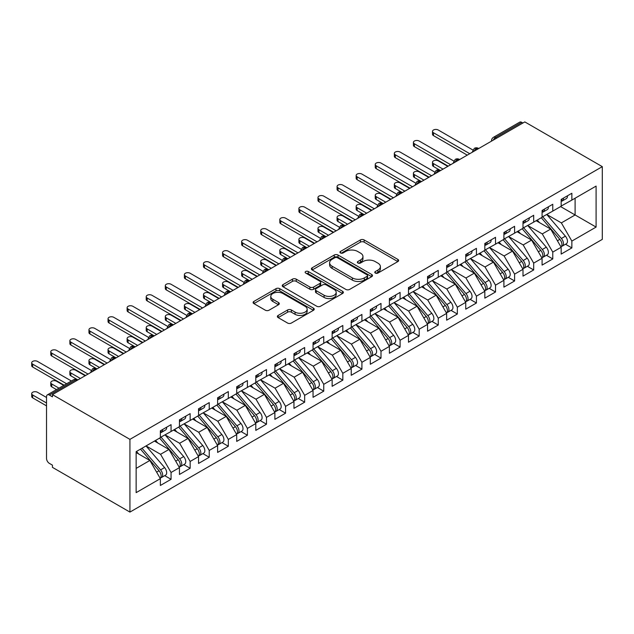 <?xml version="1.0" encoding="UTF-8"?>
<svg xmlns="http://www.w3.org/2000/svg" width="634" height="634" viewBox="0 0 634 634"><rect width="100%" height="100%" fill="white"/><g stroke="black" fill="none" stroke-linecap="round" stroke-linejoin="round"><path stroke-width="0.95" d="M375.328 273.064A1.854 1.07 0 0 0 377.951 273.064L397.859 261.573A2.647 1.53 0 0 0 398.635 260.495A2.647 1.53 0 0 0 397.859 259.409L364.138 239.945A2.647 1.53 0 0 0 360.389 239.945L340.482 251.436A1.854 1.07 0 0 0 339.943 252.189A1.854 1.07 0 0 0 340.482 252.95A1.854 1.07 0 0 0 343.105 252.95L345.681 251.46A8.48 4.898 0 0 1 357.671 251.46L360.484 253.085A8.48 4.898 0 0 1 362.965 256.548A8.48 4.898 0 0 1 360.484 260.003L357.909 261.493A1.854 1.07 0 0 0 357.362 262.246A1.854 1.07 0 0 0 357.909 263.007A1.854 1.07 0 0 0 360.532 263.007L363.108 261.517A8.48 4.898 0 0 1 375.098 261.517L377.904 263.142A8.48 4.898 0 0 1 380.392 266.605A8.48 4.898 0 0 1 377.904 270.068L375.328 271.55A1.854 1.07 0 0 0 374.789 272.311A1.854 1.07 0 0 0 375.328 273.064L375.328 271.55M278.152 315.439A2.647 1.53 0 0 0 277.375 316.517A2.647 1.53 0 0 0 278.152 317.602L287.606 323.063A2.647 1.53 0 0 0 291.355 323.063L313.458 310.295A2.647 1.53 0 0 0 314.234 309.218A2.647 1.53 0 0 0 313.458 308.14L279.737 288.668A2.647 1.53 0 0 0 275.996 288.668L253.885 301.427A2.647 1.53 0 0 0 253.109 302.513A2.647 1.53 0 0 0 253.885 303.591L265.313 310.192A2.647 1.53 0 0 0 269.062 310.192L278.524 304.732A2.647 1.53 0 0 0 279.301 303.646A2.647 1.53 0 0 0 278.524 302.569L272.858 299.296A7.085 4.089 0 0 1 270.781 296.403A7.085 4.089 0 0 1 275.156 292.623A7.085 4.089 0 0 1 282.875 293.51L305.081 306.325A7.085 4.089 0 0 1 307.157 309.218A7.085 4.089 0 0 1 302.775 312.998A7.085 4.089 0 0 1 295.056 312.11L291.355 309.978A2.647 1.53 0 0 0 287.606 309.978L278.152 315.439L278.152 317.602M524.809 121.91L602.3 166.647L129.93 439.362L52.44 394.625L524.809 121.91M345.871 289.421A2.647 1.53 0 0 0 349.619 289.421L371.722 276.662A2.647 1.53 0 0 0 372.499 275.584A2.647 1.53 0 0 0 371.722 274.498L338.001 255.026A2.647 1.53 0 0 0 334.253 255.026L312.15 267.794A2.647 1.53 0 0 0 311.373 268.871A2.647 1.53 0 0 0 312.15 269.957L345.871 289.421M306.428 273.468A1.854 1.07 0 0 1 308.306 273.729L308.306 271.526L342.59 291.315A2.647 1.53 0 0 1 343.366 292.401A2.647 1.53 0 0 1 342.59 293.479L320.487 306.246A2.647 1.53 0 0 1 316.738 306.246L283.018 286.774L283.018 284.611A2.647 1.53 0 0 0 282.241 285.696A2.647 1.53 0 0 0 283.018 286.774M283.018 284.611L292.48 279.15A2.647 1.53 0 0 1 296.229 279.15L309.899 287.043A2.647 1.53 0 0 0 313.648 287.043L319.924 283.422A2.647 1.53 0 0 0 320.701 282.344A2.647 1.53 0 0 0 319.924 281.258L305.683 273.04A1.854 1.07 0 0 1 305.144 272.279A1.854 1.07 0 0 1 306.285 271.289A1.854 1.07 0 0 1 308.306 271.526M52.44 394.625L52.44 396.829L49.389 395.069A4.05 2.338 -120 0 0 47.368 394.871A4.05 2.338 -120 0 0 46.528 396.726L46.528 458.43A4.05 2.338 -120 0 0 49.389 463.391L52.44 465.15L52.44 467.353L129.93 512.09L129.93 439.362M129.93 512.09L602.3 239.375L602.3 166.647M560.599 206.589L596.095 227.083L596.095 186.095L571.86 200.09L571.86 193.259L561.169 199.425L561.169 206.256L552.769 211.106L552.769 204.275L542.086 210.448L542.086 217.28L533.685 222.13L533.685 215.291L523.002 221.464L523.002 228.295L514.602 233.146L514.602 226.314L503.911 232.48L503.911 239.319L495.519 244.161L495.519 237.33L484.828 243.504L484.828 250.335L476.427 255.185L476.427 248.354L465.744 254.519L465.744 261.351L457.344 266.201L457.344 259.369L446.653 265.543L446.653 272.374L438.26 277.224L438.26 270.393L427.57 276.559L427.57 283.39L419.169 288.24L419.169 281.409L408.486 287.582L408.486 294.414L400.086 299.256L400.086 292.425L389.403 298.598L389.403 305.429L381.002 310.28L381.002 303.448L370.311 309.614L370.311 316.445L361.919 321.295L361.919 314.464L351.228 320.638L351.228 327.469L342.828 332.319L342.828 325.488L332.145 331.653L332.145 338.485L323.744 343.335L323.744 336.503L313.053 342.677L313.053 349.508L304.661 354.351L304.661 347.519L293.97 353.693L293.97 360.524L285.569 365.374L285.569 358.543L274.887 364.708L274.887 371.54L266.486 376.39L266.486 369.559L255.803 375.732L255.803 382.564L247.403 387.414L247.403 380.582L236.712 386.748L236.712 393.579L228.319 398.429L228.319 391.598L217.628 397.772L217.628 404.603L209.228 409.453L209.228 402.614L198.545 408.787L198.545 415.619L190.145 420.469L190.145 413.637L179.454 419.803L179.454 426.642L171.061 431.485L171.061 424.653L160.37 430.827L160.37 437.658L136.136 451.654L136.136 492.642L160.37 478.646L149.878 460.466L136.136 452.533M596.095 227.083L571.86 241.078L561.359 222.899L546.857 214.522M565.512 244.248L571.86 247.91L571.86 241.078M571.86 247.91L561.169 254.083L561.169 247.252L552.769 252.102L542.276 233.914L527.773 225.546L546.302 247.181L542.292 249.495A5.397 3.115 60 0 1 544.376 254.63A5.397 3.115 60 0 1 543.259 257.103A5.397 3.115 60 0 1 542.387 257.349M546.429 255.264L552.769 258.934L552.769 252.102M552.769 258.934L542.086 265.099L542.086 258.268L533.685 263.118L523.193 244.938L508.682 236.561L527.211 258.204L523.209 260.519A5.397 3.115 60 0 1 525.293 265.646A5.397 3.115 60 0 1 524.167 268.119A5.397 3.115 60 0 1 523.296 268.364M527.345 266.288L533.685 269.949L533.685 263.118M533.685 269.949L523.002 276.123L523.002 269.291L514.602 274.134L504.101 255.954L489.599 247.577M508.254 277.304L514.602 280.965L514.602 274.134M514.602 280.965L503.911 287.139L503.911 280.307L495.519 285.157L485.018 266.977L470.515 258.601M489.171 288.327L495.519 291.989L495.519 285.157M495.519 291.989L484.828 298.154L484.828 291.323L476.427 296.173L465.935 277.993L451.424 269.616M470.087 299.343L476.427 303.004L476.427 296.173M476.427 303.004L465.744 309.178L465.744 302.347L457.344 307.197L446.851 289.009L432.34 280.64M451.004 310.359L457.344 314.028L457.344 307.197M457.344 314.028L446.653 320.194L446.653 313.362L438.26 318.213L427.76 300.033L413.257 291.656M431.912 321.383L438.26 325.044L438.26 318.213M438.26 325.044L427.57 331.217L427.57 324.386L419.169 329.228L408.676 311.048L394.174 302.672M412.829 332.398L419.169 336.06L419.169 329.228M419.169 336.06L408.486 342.233L408.486 335.402L400.086 340.252L389.593 322.072L375.082 313.695M393.746 343.422L400.086 347.083L400.086 340.252M400.086 347.083L389.403 353.257L389.403 346.418L381.002 351.268L370.502 333.088L355.999 324.711L374.528 346.354L370.518 348.668A5.397 3.115 60 0 1 372.602 353.796A5.397 3.115 60 0 1 371.484 356.268A5.397 3.115 60 0 1 370.613 356.522M374.654 354.438L381.002 358.099L381.002 351.268M381.002 358.099L370.311 364.273L370.311 357.441L361.919 362.291L351.418 344.103L336.916 335.735M355.571 365.461L361.919 369.123L361.919 362.291M361.919 369.123L351.228 375.288L351.228 368.457L342.828 373.307L332.335 355.127L317.824 346.75M336.488 376.477L342.828 380.138L342.828 373.307M342.828 380.138L332.145 386.312L332.145 379.481L323.744 384.323L313.251 366.143L298.741 357.774L317.269 379.409L313.259 381.723A5.397 3.115 60 0 1 315.344 386.859A5.397 3.115 60 0 1 314.226 389.324A5.397 3.115 60 0 1 313.354 389.577M317.404 387.493L323.744 391.162L323.744 384.323M323.744 391.162L313.053 397.328L313.053 390.496L304.661 395.347L294.16 377.167L279.657 368.79M298.313 398.517L304.661 402.178L304.661 395.347M304.661 402.178L293.97 408.351L293.97 401.512L285.569 406.362L275.077 388.182L260.574 379.806M279.229 409.532L285.569 413.194L285.569 406.362M285.569 413.194L274.887 419.367L274.887 412.536L266.486 417.386L255.993 399.198L241.483 390.829M260.146 420.556L266.486 424.217L266.486 417.386M266.486 424.217L255.803 430.383L255.803 423.552L247.403 428.402L236.902 410.222L222.399 401.845M241.055 431.572L247.403 435.233L247.403 428.402M247.403 435.233L236.712 441.407L236.712 434.575L228.319 439.425L217.819 421.238L203.316 412.869M221.971 442.587L228.319 446.257L228.319 439.425M228.319 446.257L217.628 452.422L217.628 445.591L209.228 450.441L198.735 432.261L184.225 423.884M202.888 453.611L209.228 457.272L209.228 450.441M209.228 457.272L198.545 463.446L198.545 456.615L190.145 461.457L179.644 443.277L165.141 434.9M183.805 464.627L190.145 468.288L190.145 461.457M190.145 468.288L179.454 474.462L179.454 467.63L171.061 472.481L160.56 454.301L146.058 445.924M164.713 475.651L171.061 479.312L171.061 472.481M171.061 479.312L160.37 485.478L160.37 478.646M160.37 437.436L171.061 431.485M136.136 468.399L149.878 460.466M179.454 426.42L190.145 420.469M160.56 454.301L168.961 449.451L154.458 441.074M179.454 467.63L168.961 449.451M198.545 415.397L209.228 409.453M179.644 443.277L188.044 438.427L173.542 430.058M198.545 456.615L188.044 438.427M217.628 404.381L228.319 398.429M198.735 432.261L207.128 427.411L192.625 419.034M217.628 445.591L207.128 427.411M236.712 393.365L247.403 387.414M217.819 421.238L226.219 416.395L211.708 408.019M236.712 434.575L226.219 416.395M255.803 382.342L266.486 376.39M236.902 410.222L245.303 405.372L230.8 396.995M255.803 423.552L245.303 405.372M274.887 371.326L285.569 365.374M255.993 399.198L264.386 394.356L249.883 385.979M274.887 412.536L264.386 394.356M293.97 360.302L304.661 354.351M275.077 388.182L283.477 383.332L268.967 374.963M293.97 401.512L283.477 383.332M313.053 349.286L323.744 343.335M294.16 377.167L302.561 372.317L288.058 363.94M313.053 390.496L302.561 372.317M332.145 338.263L342.828 332.319M313.251 366.143L321.644 361.293L307.141 352.924M332.145 379.481L321.644 361.293M351.228 327.247L361.919 321.295M332.335 355.127L340.727 350.277L326.225 341.9M351.228 368.457L340.727 350.277M370.311 316.231L381.002 310.28M351.418 344.103L359.819 339.261L345.308 330.885M370.311 357.441L359.819 339.261M389.403 305.208L400.086 299.256M370.502 333.088L378.902 328.238L364.399 319.861M389.403 346.418L378.902 328.238M408.486 294.192L419.169 288.24M389.593 322.072L397.986 317.222L383.483 308.845M408.486 335.402L397.986 317.222M427.57 283.168L438.26 277.224M408.676 311.048L417.077 306.198L402.566 297.829M427.57 324.386L417.077 306.198M446.653 272.152L457.344 266.201M427.76 300.033L436.16 295.182L421.658 286.806M446.653 313.362L436.16 295.182M465.744 261.137L476.427 255.185M446.851 289.009L455.244 284.167L440.741 275.79M465.744 302.347L455.244 284.167M484.828 250.113L495.519 244.161M465.935 277.993L474.327 273.143L459.824 264.766M484.828 291.323L474.327 273.143M503.911 239.097L514.602 233.146M485.018 266.977L493.418 262.127L478.908 253.751M503.911 280.307L493.418 262.127M523.002 228.074L533.685 222.13M504.101 255.954L512.502 251.104L497.999 242.735M523.002 269.291L512.502 251.104M542.086 217.058L552.769 211.106M523.193 244.938L531.585 240.088L517.082 231.711M542.086 258.268L531.585 240.088M522.907 123.012L521.758 122.346L495.566 137.475L496.707 138.133M493.276 140.114A4.05 2.338 120 0 1 495.566 137.475A4.05 2.338 60 0 0 493.537 137.269L519.737 122.148A4.05 2.338 60 0 1 521.758 122.346M561.169 206.042L571.86 200.09M561.359 222.899L575.101 214.966L575.101 198.212L596.095 186.095M542.276 233.914L550.677 229.072L536.166 220.695M561.169 247.252L550.677 229.072M477.529 149.204L476.38 148.546A4.05 2.338 -120 0 0 474.359 148.348A4.05 2.338 -120 0 0 474.311 148.372L472.425 151.795A4.05 2.338 0 0 0 472.465 152.128M458.445 160.228L457.296 159.562A4.05 2.338 -120 0 0 455.275 159.364A4.05 2.338 -120 0 0 455.228 159.396L453.342 162.811A4.05 2.338 0 0 0 453.381 163.144M439.354 171.243L438.213 170.586A4.05 2.338 -120 0 0 436.184 170.387A4.05 2.338 -120 0 0 436.137 170.411L434.258 173.835A4.05 2.338 0 0 0 434.298 174.168M420.271 182.267L419.122 181.601A4.05 2.338 -120 0 0 417.101 181.403A4.05 2.338 -120 0 0 417.053 181.435L415.167 184.851A4.05 2.338 0 0 0 415.215 185.183M401.187 193.283L400.038 192.625A4.05 2.338 -120 0 0 398.017 192.419A4.05 2.338 -120 0 0 397.97 192.451L396.084 195.874A4.05 2.338 0 0 0 396.123 196.207M382.096 204.306L380.955 203.641A4.05 2.338 -120 0 0 378.926 203.443A4.05 2.338 -120 0 0 378.886 203.466L377 206.89A4.05 2.338 0 0 0 377.04 207.223M363.013 215.322L361.871 214.657A4.05 2.338 -120 0 0 359.843 214.458A4.05 2.338 -120 0 0 359.795 214.49L357.917 217.914A4.05 2.338 0 0 0 357.956 218.239M343.929 226.338L342.78 225.68A4.05 2.338 -120 0 0 340.759 225.482A4.05 2.338 -120 0 0 340.712 225.506L338.825 228.929A4.05 2.338 0 0 0 338.865 229.262M324.846 237.362L323.697 236.696A4.05 2.338 -120 0 0 321.676 236.498A4.05 2.338 -120 0 0 321.628 236.53L319.742 239.945A4.05 2.338 0 0 0 319.782 240.278M305.754 248.377L304.613 247.72A4.05 2.338 -120 0 0 302.584 247.514A4.05 2.338 -120 0 0 302.537 247.545L300.659 250.969A4.05 2.338 0 0 0 300.698 251.302M286.671 259.401L285.522 258.735A4.05 2.338 -120 0 0 283.501 258.537A4.05 2.338 -120 0 0 283.453 258.561L281.567 261.985A4.05 2.338 0 0 0 281.615 262.317M267.588 270.417L266.438 269.759A4.05 2.338 -120 0 0 264.418 269.553A4.05 2.338 -120 0 0 264.37 269.585L262.484 273.008A4.05 2.338 0 0 0 262.524 273.341M248.496 281.433L247.355 280.775A4.05 2.338 -120 0 0 245.326 280.577A4.05 2.338 -120 0 0 245.287 280.6L243.401 284.024A4.05 2.338 0 0 0 243.44 284.357M229.413 292.456L228.272 291.791A4.05 2.338 -120 0 0 226.243 291.592A4.05 2.338 -120 0 0 226.195 291.624L224.317 295.04A4.05 2.338 0 0 0 224.357 295.373M210.329 303.472L209.18 302.814A4.05 2.338 -120 0 0 207.159 302.608A4.05 2.338 -120 0 0 207.112 302.64L205.226 306.063A4.05 2.338 0 0 0 205.265 306.396M191.246 314.496L190.097 313.83A4.05 2.338 -120 0 0 188.076 313.632A4.05 2.338 -120 0 0 188.029 313.656L186.142 317.079A4.05 2.338 0 0 0 186.182 317.412M172.155 325.511L171.014 324.854A4.05 2.338 -120 0 0 168.985 324.648A4.05 2.338 -120 0 0 168.937 324.679L167.059 328.103A4.05 2.338 0 0 0 167.099 328.436M153.071 336.527L151.922 335.869A4.05 2.338 -120 0 0 149.901 335.671A4.05 2.338 -120 0 0 149.854 335.695L147.968 339.119A4.05 2.338 0 0 0 148.015 339.452M133.988 347.551L132.839 346.885A4.05 2.338 -120 0 0 130.818 346.687A4.05 2.338 -120 0 0 130.77 346.719L128.884 350.134A4.05 2.338 0 0 0 128.924 350.467M114.897 358.567L113.755 357.909A4.05 2.338 -120 0 0 111.727 357.711A4.05 2.338 -120 0 0 111.687 357.734L109.801 361.158A4.05 2.338 0 0 0 109.84 361.491M95.813 369.59L94.672 368.925A4.05 2.338 -120 0 0 92.643 368.726A4.05 2.338 -120 0 0 92.596 368.758L90.717 372.174A4.05 2.338 0 0 0 90.757 372.507M376.073 273.325L377.904 272.271A8.48 4.898 0 0 0 380.392 268.808L380.392 266.605M362.965 256.548L362.965 258.751A8.48 4.898 0 0 1 360.484 262.207L358.646 263.268M397.819 261.596L364.138 242.148A2.647 1.53 0 0 0 360.389 242.148L341.227 253.212M371.69 276.686L338.001 257.238A2.647 1.53 0 0 0 334.253 257.238L312.182 269.973L312.15 267.794M367.038 276.337A1.854 1.07 0 0 0 367.585 275.584A1.854 1.07 0 0 0 367.038 274.823L337.439 257.737A1.854 1.07 0 0 0 334.815 257.737L332.105 259.306A8.48 4.898 0 0 0 329.617 262.761A8.48 4.898 0 0 0 332.105 266.225L352.338 277.906A8.48 4.898 0 0 0 364.32 277.906L367.038 276.337L367.038 278.54A1.854 1.07 0 0 0 367.585 277.787L367.585 275.584M329.617 262.761L329.617 264.964A8.48 4.898 0 0 0 332.105 268.428L332.105 266.225M367.038 278.54L364.32 280.109A8.48 4.898 0 0 1 352.338 280.109L332.105 268.428M283.057 286.798L292.48 281.353L292.48 279.15M320.701 282.344L320.701 284.547A2.647 1.53 0 0 1 319.924 285.625L313.648 289.247A2.647 1.53 0 0 1 309.899 289.247L296.229 281.353A2.647 1.53 0 0 0 292.48 281.353M308.306 273.729L342.558 293.502M324.093 295.238A7.085 4.089 0 0 0 331.82 296.126A7.085 4.089 0 0 0 336.194 292.345A7.085 4.089 0 0 0 334.118 289.453L326.296 284.935A2.647 1.53 0 0 0 322.548 284.935L316.271 288.557A2.647 1.53 0 0 0 315.494 289.643A2.647 1.53 0 0 0 316.271 290.721L324.093 295.238L324.093 297.441A7.085 4.089 0 0 0 331.82 298.329A7.085 4.089 0 0 0 336.194 294.548L336.194 292.345M315.494 289.643L315.494 291.846A2.647 1.53 0 0 0 316.271 292.924L316.271 290.721M324.093 297.441L316.271 292.924M307.157 309.218L307.157 311.421A7.085 4.089 0 0 1 302.775 315.201A7.085 4.089 0 0 1 295.056 314.313L291.355 312.182A2.647 1.53 0 0 0 287.606 312.182L278.183 317.618M270.781 296.403L270.781 298.606A7.085 4.089 0 0 0 272.858 301.499L272.858 299.296M278.484 304.748L272.858 301.499M313.426 310.319L279.737 290.871A2.647 1.53 0 0 0 275.996 290.871L253.925 303.615M542.823 216.852L561.375 238.479A5.397 3.115 60 0 1 563.46 243.607A5.397 3.115 60 0 1 562.342 246.079L566.352 243.765A5.397 3.115 -120 0 0 567.47 241.292A5.397 3.115 -120 0 0 565.385 236.165L546.833 214.538M562.342 246.079A5.397 3.115 60 0 1 561.47 246.333M541.293 217.731L559.846 239.359A5.397 3.115 60 0 1 561.93 244.494A5.397 3.115 60 0 1 560.955 246.872M433.49 163.612L433.49 166.48A3.376 1.95 180 0 1 432.499 165.102L432.499 162.241A3.376 1.95 0 0 0 433.49 163.612L443.031 169.127M447.802 166.37L438.26 160.862A3.376 1.95 0 0 0 434.583 160.442A3.376 1.95 0 0 0 432.499 162.241M539.486 222.613L537.291 220.046M433.49 166.48L440.234 170.387A4.05 2.338 120 0 0 438.213 170.586A4.05 2.338 120 0 0 436.018 173.177M561.169 201.525A5.397 3.115 -120 0 0 561.93 199.322A5.397 3.115 -120 0 0 561.922 198.989M561.47 201.16A5.397 3.115 -120 0 0 562.342 200.915A5.397 3.115 -120 0 0 563.46 198.442A5.397 3.115 -120 0 0 563.452 198.109M567.462 195.795A5.397 3.115 60 0 1 567.47 196.128A5.397 3.115 60 0 1 566.352 198.6L562.342 200.915M472.853 149.981L438.26 130.01A3.376 1.95 -0 0 0 434.583 129.582A3.376 1.95 -0 0 0 432.499 131.381A3.376 1.95 -0 0 0 433.49 132.76L433.49 135.628A3.376 1.95 180 0 1 432.499 134.25L432.499 131.381M467.266 155.132L433.49 135.628M469.746 153.697L433.49 132.76M543.259 257.103L547.269 254.789A5.397 3.115 -120 0 0 548.386 252.316A5.397 3.115 -120 0 0 546.302 247.181M522.21 228.755L540.762 250.382A5.397 3.115 60 0 1 542.847 255.51A5.397 3.115 60 0 1 541.864 257.895M414.398 174.635L414.398 177.496A3.376 1.95 180 0 1 413.416 176.125L413.416 173.256A3.376 1.95 0 0 0 414.398 174.635L423.94 180.143M428.719 177.385L419.169 171.877A3.376 1.95 0 0 0 415.5 171.457A3.376 1.95 0 0 0 413.416 173.256M520.403 233.629L518.2 231.069M414.398 177.496L421.15 181.403A4.05 2.338 120 0 0 419.122 181.601A4.05 2.338 120 0 0 416.926 184.193M523.739 227.868L542.292 249.495M524.167 268.119L528.177 265.804A5.397 3.115 -120 0 0 529.295 263.332A5.397 3.115 -120 0 0 527.211 258.204M503.127 239.771L521.679 261.398A5.397 3.115 60 0 1 523.763 266.526A5.397 3.115 60 0 1 522.781 268.911M395.315 185.651L395.315 188.52A3.376 1.95 180 0 1 394.324 187.141L394.324 184.28A3.376 1.95 0 0 0 395.315 185.651L404.857 191.159M409.627 188.409L400.086 182.901A3.376 1.95 0 0 0 396.409 182.473A3.376 1.95 0 0 0 394.324 184.28M501.32 244.653L499.116 242.085M395.315 188.52L402.376 192.593M504.656 238.891L523.209 260.519M485.565 249.907L504.117 271.534A5.397 3.115 60 0 1 506.201 276.67A5.397 3.115 60 0 1 505.084 279.134L509.094 276.82A5.397 3.115 -120 0 0 510.211 274.356A5.397 3.115 -120 0 0 508.127 269.22L489.575 247.593M505.084 279.134A5.397 3.115 60 0 1 504.212 279.388M484.043 250.787L502.596 272.414A5.397 3.115 60 0 1 504.68 277.549A5.397 3.115 60 0 1 503.697 279.935M376.231 196.675L376.231 199.536A3.376 1.95 180 0 1 375.241 198.157L375.241 195.296A3.376 1.95 0 0 0 376.231 196.675L385.773 202.183M390.544 199.425L381.002 193.917A3.376 1.95 0 0 0 377.325 193.497A3.376 1.95 0 0 0 375.241 195.296M482.228 255.668L480.033 253.101M376.231 199.536L382.976 203.443A4.05 2.338 120 0 0 380.955 203.641A4.05 2.338 120 0 0 378.76 206.232M466.481 260.931L485.034 282.558A5.397 3.115 60 0 1 487.118 287.685A5.397 3.115 60 0 1 486.001 290.158L490.011 287.844A5.397 3.115 -120 0 0 491.128 285.371A5.397 3.115 -120 0 0 489.044 280.244L470.491 258.617M486.001 290.158A5.397 3.115 60 0 1 485.129 290.404M464.952 261.81L483.504 283.438A5.397 3.115 60 0 1 485.589 288.565A5.397 3.115 60 0 1 484.614 290.951M357.148 207.69L357.148 210.559A3.376 1.95 180 0 1 356.157 209.18L356.157 206.312A3.376 1.95 0 0 0 357.148 207.69L366.69 213.198M371.461 210.448L361.919 204.941A3.376 1.95 0 0 0 358.242 204.513A3.376 1.95 0 0 0 356.157 206.312M463.145 266.684L460.95 264.124M357.148 210.559L363.892 214.458A4.05 2.338 120 0 0 361.871 214.657A4.05 2.338 120 0 0 359.676 217.248M542.086 212.541A5.397 3.115 -120 0 0 542.847 210.337A5.397 3.115 -120 0 0 542.839 210.012M542.387 212.184A5.397 3.115 -120 0 0 543.259 211.93A5.397 3.115 -120 0 0 544.376 209.458A5.397 3.115 -120 0 0 544.368 209.133M548.37 206.819A5.397 3.115 60 0 1 548.386 207.144A5.397 3.115 60 0 1 547.269 209.616L543.259 211.93M453.77 161.004L419.169 141.025A3.376 1.95 -0 0 0 415.5 140.605A3.376 1.95 -0 0 0 413.416 142.404A3.376 1.95 -0 0 0 414.398 143.783L414.398 146.644A3.376 1.95 180 0 1 413.416 145.265L413.416 142.404M448.183 166.148L414.398 146.644M450.663 164.713L414.398 143.783M523.002 223.564A5.397 3.115 -120 0 0 523.763 221.361A5.397 3.115 -120 0 0 523.755 221.028M523.296 223.2A5.397 3.115 -120 0 0 524.167 222.946A5.397 3.115 -120 0 0 525.293 220.481A5.397 3.115 -120 0 0 525.277 220.149M529.287 217.834A5.397 3.115 60 0 1 529.295 218.167A5.397 3.115 60 0 1 528.177 220.632L524.167 222.946M434.686 172.02L400.086 152.049A3.376 1.95 -0 0 0 396.409 151.621A3.376 1.95 -0 0 0 394.324 153.42A3.376 1.95 -0 0 0 395.315 154.799L395.315 157.668A3.376 1.95 180 0 1 394.324 156.289L394.324 153.42M429.099 177.171L395.315 157.668M431.58 175.737L395.315 154.799M503.911 234.58A5.397 3.115 -120 0 0 504.68 232.377A5.397 3.115 -120 0 0 504.664 232.052M504.212 234.215A5.397 3.115 -120 0 0 505.084 233.97A5.397 3.115 -120 0 0 506.201 231.497A5.397 3.115 -120 0 0 506.194 231.164M510.204 228.85A5.397 3.115 60 0 1 510.211 229.183A5.397 3.115 60 0 1 509.094 231.656L505.084 233.97M415.603 183.036L381.002 163.065A3.376 1.95 -0 0 0 377.325 162.645A3.376 1.95 -0 0 0 375.241 164.444A3.376 1.95 -0 0 0 376.231 165.823L376.231 168.684A3.376 1.95 180 0 1 375.241 167.305L375.241 164.444M410.008 188.187L376.231 168.684M412.496 186.753L376.231 165.823M484.828 245.604A5.397 3.115 -120 0 0 485.589 243.401A5.397 3.115 -120 0 0 485.581 243.068M485.129 245.239A5.397 3.115 -120 0 0 486.001 244.986A5.397 3.115 -120 0 0 487.118 242.513A5.397 3.115 -120 0 0 487.11 242.188M491.112 239.874A5.397 3.115 60 0 1 491.128 240.199A5.397 3.115 60 0 1 490.011 242.671L486.001 244.986M396.512 194.059L361.919 174.081A3.376 1.95 -0 0 0 358.242 173.661A3.376 1.95 -0 0 0 356.157 175.459A3.376 1.95 -0 0 0 357.148 176.838L357.148 179.699A3.376 1.95 180 0 1 356.157 178.328L356.157 175.459M390.924 199.203L357.148 179.699M393.405 197.776L357.148 176.838M447.398 271.946L465.95 293.574A5.397 3.115 60 0 1 468.035 298.701A5.397 3.115 60 0 1 466.917 301.174L470.919 298.86A5.397 3.115 -120 0 0 472.037 296.387A5.397 3.115 -120 0 0 469.952 291.26L451.4 269.632M466.917 301.174A5.397 3.115 60 0 1 466.038 301.427M445.868 272.826L464.421 294.453A5.397 3.115 60 0 1 466.505 299.589A5.397 3.115 60 0 1 465.522 301.966M338.057 218.714L338.057 221.575A3.376 1.95 180 0 1 337.074 220.196L337.074 217.335A3.376 1.95 0 0 0 338.057 218.714L347.598 224.222M352.369 221.464L342.828 215.956A3.376 1.95 0 0 0 339.15 215.536A3.376 1.95 0 0 0 337.074 217.335M444.062 277.708L441.858 275.14M338.057 221.575L345.118 225.649M465.744 256.619A5.397 3.115 -120 0 0 466.505 254.416A5.397 3.115 -120 0 0 466.497 254.083M466.038 256.255A5.397 3.115 -120 0 0 466.917 256.009A5.397 3.115 -120 0 0 468.035 253.537A5.397 3.115 -120 0 0 468.019 253.204M472.029 250.89A5.397 3.115 60 0 1 472.037 251.222A5.397 3.115 60 0 1 470.919 253.695L466.917 256.009M377.428 205.075L342.828 185.104A3.376 1.95 -0 0 0 339.15 184.676A3.376 1.95 -0 0 0 337.074 186.483A3.376 1.95 -0 0 0 338.057 187.854L338.057 190.723A3.376 1.95 180 0 1 337.074 189.344L337.074 186.483M371.841 210.226L338.057 190.723M374.322 208.792L338.057 187.854M428.307 282.962L446.859 304.589A5.397 3.115 60 0 1 448.943 309.725A5.397 3.115 60 0 1 447.826 312.197L451.836 309.883A5.397 3.115 -120 0 0 452.953 307.411A5.397 3.115 -120 0 0 450.869 302.275L432.317 280.648M447.826 312.197A5.397 3.115 60 0 1 446.954 312.443M426.785 283.85L445.337 305.477A5.397 3.115 60 0 1 447.422 310.605A5.397 3.115 60 0 1 446.439 312.99M318.973 229.73L318.973 232.591A3.376 1.95 180 0 1 317.983 231.22L317.983 228.351A3.376 1.95 0 0 0 318.973 229.73L328.515 235.238M333.286 232.488L323.744 226.972A3.376 1.95 0 0 0 320.067 226.552A3.376 1.95 0 0 0 317.983 228.351M424.978 288.724L422.775 286.164M318.973 232.591L325.717 236.498A4.05 2.338 120 0 0 323.697 236.696A4.05 2.338 120 0 0 321.501 239.287M446.653 267.643A5.397 3.115 -120 0 0 447.422 265.432A5.397 3.115 -120 0 0 447.406 265.107M446.954 267.279A5.397 3.115 -120 0 0 447.826 267.025A5.397 3.115 -120 0 0 448.943 264.552A5.397 3.115 -120 0 0 448.935 264.227M452.945 261.913A5.397 3.115 60 0 1 452.953 262.238A5.397 3.115 60 0 1 451.836 264.711L447.826 267.025M358.345 216.099L323.744 196.12A3.376 1.95 -0 0 0 320.067 195.7A3.376 1.95 -0 0 0 317.983 197.499A3.376 1.95 -0 0 0 318.973 198.878L318.973 201.739A3.376 1.95 180 0 1 317.983 200.36L317.983 197.499M352.758 221.242L318.973 201.739M355.238 219.816L318.973 198.878M409.223 293.986L427.776 315.613A5.397 3.115 60 0 1 429.86 320.741A5.397 3.115 60 0 1 428.743 323.213L432.753 320.899A5.397 3.115 -120 0 0 433.87 318.426A5.397 3.115 -120 0 0 431.786 313.299L413.233 291.672M428.743 323.213A5.397 3.115 60 0 1 427.871 323.467M407.694 294.865L426.246 316.493A5.397 3.115 60 0 1 428.33 321.62A5.397 3.115 60 0 1 427.356 324.006M299.89 240.746L299.89 243.614A3.376 1.95 180 0 1 298.899 242.236L298.899 239.375A3.376 1.95 0 0 0 299.89 240.746L309.432 246.261M314.202 243.504L304.661 237.996A3.376 1.95 0 0 0 300.984 237.568A3.376 1.95 0 0 0 298.899 239.375M405.887 299.747L403.692 297.18M299.89 243.614L306.634 247.514A4.05 2.338 120 0 0 304.613 247.72A4.05 2.338 120 0 0 302.418 250.311M427.57 278.659A5.397 3.115 -120 0 0 428.33 276.456A5.397 3.115 -120 0 0 428.322 276.123M427.871 278.294A5.397 3.115 -120 0 0 428.743 278.041A5.397 3.115 -120 0 0 429.86 275.576A5.397 3.115 -120 0 0 429.852 275.243M433.862 272.929A5.397 3.115 60 0 1 433.87 273.262A5.397 3.115 60 0 1 432.753 275.727L428.743 278.041M339.253 227.115L304.661 207.144A3.376 1.95 -0 0 0 300.984 206.716A3.376 1.95 -0 0 0 298.899 208.515A3.376 1.95 -0 0 0 299.89 209.894L299.89 212.762A3.376 1.95 180 0 1 298.899 211.384L298.899 208.515M333.666 232.266L299.89 212.762M336.147 230.831L299.89 209.894M390.14 305.002L408.692 326.629A5.397 3.115 60 0 1 410.777 331.764A5.397 3.115 60 0 1 409.659 334.229L413.669 331.915A5.397 3.115 -120 0 0 414.787 329.45A5.397 3.115 -120 0 0 412.702 324.315L394.15 302.687M409.659 334.229A5.397 3.115 60 0 1 408.787 334.483M388.61 305.881L407.163 327.509A5.397 3.115 60 0 1 409.247 332.644A5.397 3.115 60 0 1 408.264 335.029M280.799 251.769L280.799 254.63A3.376 1.95 180 0 1 279.816 253.259L279.816 250.39A3.376 1.95 0 0 0 280.799 251.769L290.34 257.277M295.119 254.519L285.569 249.011A3.376 1.95 0 0 0 281.9 248.591A3.376 1.95 0 0 0 279.816 250.39M386.803 310.763L384.6 308.195M280.799 254.63L287.551 258.537A4.05 2.338 120 0 0 285.522 258.735A4.05 2.338 120 0 0 283.327 261.327M408.486 289.675A5.397 3.115 -120 0 0 409.247 287.471A5.397 3.115 -120 0 0 409.239 287.147M408.787 289.31A5.397 3.115 -120 0 0 409.659 289.064A5.397 3.115 -120 0 0 410.777 286.592A5.397 3.115 -120 0 0 410.769 286.259M414.771 283.945A5.397 3.115 60 0 1 414.787 284.278A5.397 3.115 60 0 1 413.669 286.75L409.659 289.064M320.17 238.13L285.569 218.159A3.376 1.95 -0 0 0 281.9 217.739A3.376 1.95 -0 0 0 279.816 219.538A3.376 1.95 -0 0 0 280.799 220.917L280.799 223.778A3.376 1.95 180 0 1 279.816 222.399L279.816 219.538M314.583 243.282L280.799 223.778M317.063 241.847L280.799 220.917M371.056 316.025L389.609 337.653A5.397 3.115 60 0 1 391.693 342.78A5.397 3.115 60 0 1 390.568 345.253L394.578 342.939A5.397 3.115 -120 0 0 395.695 340.466A5.397 3.115 -120 0 0 393.611 335.338L375.059 313.711M390.568 345.253A5.397 3.115 60 0 1 389.696 345.498M369.527 316.905L388.079 338.532A5.397 3.115 60 0 1 390.164 343.66A5.397 3.115 60 0 1 389.181 346.045M261.715 262.785L261.715 265.654A3.376 1.95 180 0 1 260.725 264.275L260.725 261.406A3.376 1.95 0 0 0 261.715 262.785L271.257 268.293M276.028 265.543L266.486 260.035A3.376 1.95 0 0 0 262.809 259.607A3.376 1.95 0 0 0 260.725 261.406M367.72 321.779L365.517 319.219M261.715 265.654L268.467 269.553A4.05 2.338 120 0 0 266.438 269.759A4.05 2.338 120 0 0 264.243 272.343M389.403 300.698A5.397 3.115 -120 0 0 390.164 298.495A5.397 3.115 -120 0 0 390.156 298.162M389.696 300.334A5.397 3.115 -120 0 0 390.568 300.08A5.397 3.115 -120 0 0 391.693 297.608A5.397 3.115 -120 0 0 391.677 297.283M395.687 294.969A5.397 3.115 60 0 1 395.695 295.293A5.397 3.115 60 0 1 394.578 297.766L390.568 300.08M301.087 249.154L266.486 229.175A3.376 1.95 -0 0 0 262.809 228.755A3.376 1.95 -0 0 0 260.725 230.554A3.376 1.95 -0 0 0 261.715 231.933L261.715 234.802A3.376 1.95 180 0 1 260.725 233.423L260.725 230.554M295.499 254.305L261.715 234.802M297.98 252.871L261.715 231.933M371.484 356.268L375.494 353.954A5.397 3.115 -120 0 0 376.612 351.482A5.397 3.115 -120 0 0 374.528 346.354M350.443 327.921L368.996 349.548A5.397 3.115 60 0 1 371.08 354.683A5.397 3.115 60 0 1 370.097 357.061M242.632 273.809L242.632 276.67A3.376 1.95 180 0 1 241.641 275.291L241.641 272.43A3.376 1.95 0 0 0 242.632 273.809L252.173 279.317M256.944 276.559L247.403 271.051A3.376 1.95 0 0 0 243.725 270.631A3.376 1.95 0 0 0 241.641 272.43M348.629 332.802L346.433 330.235M242.632 276.67L249.376 280.577A4.05 2.338 120 0 0 247.355 280.775A4.05 2.338 120 0 0 245.16 283.366M351.965 327.041L370.518 348.668M370.311 311.714A5.397 3.115 -120 0 0 371.08 309.511A5.397 3.115 -120 0 0 371.064 309.186M370.613 311.349A5.397 3.115 -120 0 0 371.484 311.104A5.397 3.115 -120 0 0 372.602 308.631A5.397 3.115 -120 0 0 372.594 308.298M376.604 305.984A5.397 3.115 60 0 1 376.612 306.317A5.397 3.115 60 0 1 375.494 308.79L371.484 311.104M282.003 260.17L247.403 240.199A3.376 1.95 -0 0 0 243.725 239.779A3.376 1.95 -0 0 0 241.641 241.578A3.376 1.95 -0 0 0 242.632 242.949L242.632 245.818A3.376 1.95 180 0 1 241.641 244.439L241.641 241.578M276.408 265.321L242.632 245.818M278.897 263.887L242.632 242.949M332.882 338.057L351.434 359.684A5.397 3.115 60 0 1 353.518 364.819A5.397 3.115 60 0 1 352.401 367.292L356.411 364.978A5.397 3.115 -120 0 0 357.528 362.505A5.397 3.115 -120 0 0 355.444 357.37L336.892 335.743M352.401 367.292A5.397 3.115 60 0 1 351.529 367.538M331.352 338.944L349.905 360.572A5.397 3.115 60 0 1 351.989 365.699A5.397 3.115 60 0 1 351.014 368.085M223.548 284.825L223.548 287.693A3.376 1.95 180 0 1 222.558 286.314L222.558 283.446A3.376 1.95 0 0 0 223.548 284.825L233.09 290.332M237.861 287.582L228.319 282.067A3.376 1.95 0 0 0 224.642 281.647A3.376 1.95 0 0 0 222.558 283.446M329.545 343.818L327.35 341.258M223.548 287.693L230.293 291.592A4.05 2.338 120 0 0 228.272 291.791A4.05 2.338 120 0 0 226.076 294.382M351.228 322.738A5.397 3.115 -120 0 0 351.989 320.527A5.397 3.115 -120 0 0 351.981 320.202M351.529 322.373A5.397 3.115 -120 0 0 352.401 322.12A5.397 3.115 -120 0 0 353.518 319.647A5.397 3.115 -120 0 0 353.51 319.322M357.513 317.008A5.397 3.115 60 0 1 357.528 317.333A5.397 3.115 60 0 1 356.411 319.805L352.401 322.12M262.912 271.193L228.319 251.215A3.376 1.95 -0 0 0 224.642 250.795A3.376 1.95 -0 0 0 222.558 252.594A3.376 1.95 -0 0 0 223.548 253.972L223.548 256.833A3.376 1.95 180 0 1 222.558 255.462L222.558 252.594M257.325 276.337L223.548 256.833M259.805 274.91L223.548 253.972M313.798 349.08L332.351 370.708A5.397 3.115 60 0 1 334.435 375.835A5.397 3.115 60 0 1 333.318 378.308L337.32 375.994A5.397 3.115 -120 0 0 338.437 373.521A5.397 3.115 -120 0 0 336.353 368.394L317.8 346.766M333.318 378.308A5.397 3.115 60 0 1 332.438 378.561M312.269 349.96L330.821 371.587A5.397 3.115 60 0 1 332.905 376.715A5.397 3.115 60 0 1 331.923 379.1M204.457 295.84L204.457 298.709A3.376 1.95 180 0 1 203.474 297.33L203.474 294.469A3.376 1.95 0 0 0 204.457 295.84L213.999 301.356M218.77 298.598L209.228 293.09A3.376 1.95 0 0 0 205.551 292.67A3.376 1.95 0 0 0 203.474 294.469M310.462 354.842L308.259 352.274M204.457 298.709L211.209 302.608A4.05 2.338 120 0 0 209.18 302.814A4.05 2.338 120 0 0 206.985 305.406M332.145 333.753A5.397 3.115 -120 0 0 332.905 331.55A5.397 3.115 -120 0 0 332.898 331.217M332.438 333.389A5.397 3.115 -120 0 0 333.318 333.135A5.397 3.115 -120 0 0 334.435 330.671A5.397 3.115 -120 0 0 334.419 330.338M338.429 328.024A5.397 3.115 60 0 1 338.437 328.357A5.397 3.115 60 0 1 337.32 330.829L333.318 333.135M243.828 282.209L209.228 262.238A3.376 1.95 -0 0 0 205.551 261.81A3.376 1.95 -0 0 0 203.474 263.609A3.376 1.95 -0 0 0 204.457 264.988L204.457 267.857A3.376 1.95 180 0 1 203.474 266.478L203.474 263.609M238.241 287.361L204.457 267.857M240.722 285.926L204.457 264.988M314.226 389.324L318.236 387.009A5.397 3.115 -120 0 0 319.354 384.545A5.397 3.115 -120 0 0 317.269 379.409M293.185 360.984L311.738 382.603A5.397 3.115 60 0 1 313.822 387.739A5.397 3.115 60 0 1 312.839 390.124M185.374 306.864L185.374 309.725A3.376 1.95 180 0 1 184.383 308.354L184.383 305.485A3.376 1.95 0 0 0 185.374 306.864L194.915 312.372M199.686 309.614L190.145 304.106A3.376 1.95 0 0 0 186.467 303.686A3.376 1.95 0 0 0 184.383 305.485M291.378 365.858L289.175 363.29M185.374 309.725L192.118 313.632A4.05 2.338 120 0 0 190.097 313.83A4.05 2.338 120 0 0 187.902 316.421M294.707 360.096L313.259 381.723M313.053 344.769A5.397 3.115 -120 0 0 313.822 342.566A5.397 3.115 -120 0 0 313.806 342.241M313.354 344.405A5.397 3.115 -120 0 0 314.226 344.159A5.397 3.115 -120 0 0 315.344 341.686A5.397 3.115 -120 0 0 315.336 341.361M319.346 339.047A5.397 3.115 60 0 1 319.354 339.372A5.397 3.115 60 0 1 318.236 341.845L314.226 344.159M224.745 293.233L190.145 273.254A3.376 1.95 -0 0 0 186.467 272.834A3.376 1.95 -0 0 0 184.383 274.633A3.376 1.95 -0 0 0 185.374 276.012L185.374 278.873A3.376 1.95 180 0 1 184.383 277.494L184.383 274.633M219.158 298.376L185.374 278.873M221.638 296.942L185.374 276.012M275.624 371.12L294.176 392.747A5.397 3.115 60 0 1 296.26 397.875A5.397 3.115 60 0 1 295.143 400.347L299.153 398.033A5.397 3.115 -120 0 0 300.27 395.561A5.397 3.115 -120 0 0 298.186 390.433L279.634 368.806M295.143 400.347A5.397 3.115 60 0 1 294.271 400.593M274.094 371.999L292.646 393.627A5.397 3.115 60 0 1 294.731 398.754A5.397 3.115 60 0 1 293.756 401.14M166.29 317.88L166.29 320.749A3.376 1.95 180 0 1 165.3 319.37L165.3 316.501A3.376 1.95 0 0 0 166.29 317.88L175.832 323.388M180.603 320.638L171.061 315.13A3.376 1.95 0 0 0 167.384 314.702A3.376 1.95 0 0 0 165.3 316.501M272.287 376.873L270.092 374.314M166.29 320.749L173.351 324.822M293.97 355.793A5.397 3.115 -120 0 0 294.731 353.59A5.397 3.115 -120 0 0 294.723 353.257M294.271 355.428A5.397 3.115 -120 0 0 295.143 355.175A5.397 3.115 -120 0 0 296.26 352.702A5.397 3.115 -120 0 0 296.252 352.377M300.262 350.063A5.397 3.115 60 0 1 300.27 350.396A5.397 3.115 60 0 1 299.153 352.861L295.143 355.175M205.654 304.249L171.061 284.27A3.376 1.95 -0 0 0 167.384 283.85A3.376 1.95 -0 0 0 165.3 285.649A3.376 1.95 -0 0 0 166.29 287.028L166.29 289.897A3.376 1.95 180 0 1 165.3 288.518L165.3 285.649M200.067 309.4L166.29 289.897M202.547 307.966L166.29 287.028M256.54 382.136L275.093 403.763A5.397 3.115 60 0 1 277.177 408.89A5.397 3.115 60 0 1 276.059 411.363L280.069 409.049A5.397 3.115 -120 0 0 281.187 406.576A5.397 3.115 -120 0 0 279.103 401.449L260.55 379.821M276.059 411.363A5.397 3.115 60 0 1 275.188 411.617M255.011 383.015L273.563 404.643A5.397 3.115 60 0 1 275.647 409.778A5.397 3.115 60 0 1 274.665 412.155M147.199 328.903L147.199 331.764A3.376 1.95 180 0 1 146.216 330.385L146.216 327.524A3.376 1.95 0 0 0 147.199 328.903L156.741 334.411M161.519 331.653L151.97 326.145A3.376 1.95 0 0 0 148.301 325.725A3.376 1.95 0 0 0 146.216 327.524M253.204 387.897L251.001 385.329M147.199 331.764L153.951 335.671A4.05 2.338 120 0 0 151.922 335.869A4.05 2.338 120 0 0 149.727 338.461M274.887 366.809A5.397 3.115 -120 0 0 275.647 364.605A5.397 3.115 -120 0 0 275.639 364.281M275.188 366.444A5.397 3.115 -120 0 0 276.059 366.198A5.397 3.115 -120 0 0 277.177 363.726A5.397 3.115 -120 0 0 277.169 363.393M281.171 361.079A5.397 3.115 60 0 1 281.187 361.412A5.397 3.115 60 0 1 280.069 363.884L276.059 366.198M186.57 315.264L151.97 295.293A3.376 1.95 -0 0 0 148.301 294.873A3.376 1.95 -0 0 0 146.216 296.672A3.376 1.95 -0 0 0 147.199 298.043L147.199 300.912A3.376 1.95 180 0 1 146.216 299.533L146.216 296.672M180.983 320.416L147.199 300.912M183.464 318.981L147.199 298.043M237.457 393.159L256.009 414.779A5.397 3.115 60 0 1 258.093 419.914A5.397 3.115 60 0 1 256.968 422.387L260.978 420.073A5.397 3.115 -120 0 0 262.096 417.6A5.397 3.115 -120 0 0 260.011 412.472L241.459 390.845M256.968 422.387A5.397 3.115 60 0 1 256.096 422.632M235.927 394.039L254.48 415.666A5.397 3.115 60 0 1 256.564 420.794A5.397 3.115 60 0 1 255.581 423.179M128.116 339.919L128.116 342.788A3.376 1.95 180 0 1 127.125 341.409L127.125 338.54A3.376 1.95 0 0 0 128.116 339.919L137.657 345.427M142.428 342.677L132.886 337.161A3.376 1.95 0 0 0 129.209 336.741A3.376 1.95 0 0 0 127.125 338.54M234.12 398.913L231.917 396.353M128.116 342.788L134.868 346.687A4.05 2.338 120 0 0 132.839 346.885A4.05 2.338 120 0 0 130.644 349.477M255.803 377.832A5.397 3.115 -120 0 0 256.564 375.629A5.397 3.115 -120 0 0 256.556 375.296M256.096 377.468A5.397 3.115 -120 0 0 256.968 377.214A5.397 3.115 -120 0 0 258.093 374.742A5.397 3.115 -120 0 0 258.078 374.417M262.088 372.103A5.397 3.115 60 0 1 262.096 372.427A5.397 3.115 60 0 1 260.978 374.9L256.968 377.214M167.487 326.288L132.886 306.309A3.376 1.95 -0 0 0 129.209 305.889A3.376 1.95 -0 0 0 127.125 307.688A3.376 1.95 -0 0 0 128.116 309.067L128.116 311.928A3.376 1.95 180 0 1 127.125 310.557L127.125 307.688M161.9 331.431L128.116 311.928M164.38 330.005L128.116 309.067M218.365 404.175L236.918 425.802A5.397 3.115 60 0 1 239.002 430.93A5.397 3.115 60 0 1 237.885 433.402L241.895 431.088A5.397 3.115 -120 0 0 243.012 428.616A5.397 3.115 -120 0 0 240.928 423.488L222.376 401.861M237.885 433.402A5.397 3.115 60 0 1 237.013 433.656M216.844 405.055L235.396 426.682A5.397 3.115 60 0 1 237.481 431.817A5.397 3.115 60 0 1 236.498 434.195M109.032 350.935L109.032 353.804A3.376 1.95 180 0 1 108.042 352.425L108.042 349.564A3.376 1.95 0 0 0 109.032 350.935L118.574 356.451M123.345 353.693L113.803 348.185A3.376 1.95 0 0 0 110.126 347.765A3.376 1.95 0 0 0 108.042 349.564M215.029 409.936L212.834 407.369M109.032 353.804L115.776 357.711A4.05 2.338 120 0 0 113.755 357.909A4.05 2.338 120 0 0 111.56 360.5M236.712 388.848A5.397 3.115 -120 0 0 237.481 386.645A5.397 3.115 -120 0 0 237.465 386.312M237.013 388.483A5.397 3.115 -120 0 0 237.885 388.238A5.397 3.115 -120 0 0 239.002 385.765A5.397 3.115 -120 0 0 238.994 385.432M243.004 383.118A5.397 3.115 60 0 1 243.012 383.451A5.397 3.115 60 0 1 241.895 385.924L237.885 388.238M148.404 337.304L113.803 317.333A3.376 1.95 -0 0 0 110.126 316.905A3.376 1.95 -0 0 0 108.042 318.704A3.376 1.95 -0 0 0 109.032 320.083L109.032 322.952A3.376 1.95 180 0 1 108.042 321.573L108.042 318.704M142.808 342.455L109.032 322.952M145.297 341.021L109.032 320.083M199.282 415.191L217.834 436.818A5.397 3.115 60 0 1 219.919 441.953A5.397 3.115 60 0 1 218.801 444.426L222.811 442.112A5.397 3.115 -120 0 0 223.929 439.639A5.397 3.115 -120 0 0 221.845 434.504L203.292 412.877M218.801 444.426A5.397 3.115 60 0 1 217.93 444.672M197.753 416.078L216.305 437.706A5.397 3.115 60 0 1 218.389 442.833A5.397 3.115 60 0 1 217.414 445.219M89.949 361.959L89.949 364.819A3.376 1.95 180 0 1 88.958 363.448L88.958 360.58A3.376 1.95 0 0 0 89.949 361.959L99.49 367.466M104.261 364.708L94.72 359.201A3.376 1.95 0 0 0 91.042 358.781A3.376 1.95 0 0 0 88.958 360.58M195.946 420.952L193.75 418.392M89.949 364.819L96.693 368.726A4.05 2.338 120 0 0 94.672 368.925A4.05 2.338 120 0 0 92.477 371.516M217.628 399.864A5.397 3.115 -120 0 0 218.389 397.661A5.397 3.115 -120 0 0 218.381 397.336M217.93 399.499A5.397 3.115 -120 0 0 218.801 399.254A5.397 3.115 -120 0 0 219.919 396.781A5.397 3.115 -120 0 0 219.911 396.456M223.913 394.142A5.397 3.115 60 0 1 223.929 394.467A5.397 3.115 60 0 1 222.811 396.939L218.801 399.254M129.312 348.328L94.72 328.349A3.376 1.95 -0 0 0 91.042 327.929A3.376 1.95 -0 0 0 88.958 329.728A3.376 1.95 -0 0 0 89.949 331.106L89.949 333.967A3.376 1.95 180 0 1 88.958 332.588L88.958 329.728M123.725 353.471L89.949 333.967M126.206 352.036L89.949 331.106M180.199 426.214L198.751 447.842A5.397 3.115 60 0 1 200.835 452.969A5.397 3.115 60 0 1 199.718 455.442L203.72 453.128A5.397 3.115 -120 0 0 204.837 450.655A5.397 3.115 -120 0 0 202.753 445.528L184.201 423.9M199.718 455.442A5.397 3.115 60 0 1 198.838 455.688M178.669 427.094L197.222 448.721A5.397 3.115 60 0 1 199.306 453.849A5.397 3.115 60 0 1 198.323 456.234M70.857 372.974L70.857 375.843A3.376 1.95 180 0 1 69.875 374.464L69.875 371.603A3.376 1.95 0 0 0 70.857 372.974L80.399 378.482M85.17 375.732L75.628 370.224A3.376 1.95 0 0 0 71.951 369.796A3.376 1.95 0 0 0 69.875 371.603M176.862 431.976L174.659 429.408M70.857 375.843L77.61 379.742A4.05 2.338 120 0 0 75.581 379.948L49.389 395.069M198.545 410.887A5.397 3.115 -120 0 0 199.306 408.684A5.397 3.115 -120 0 0 199.298 408.351M198.838 410.523A5.397 3.115 -120 0 0 199.718 410.269A5.397 3.115 -120 0 0 200.835 407.805A5.397 3.115 -120 0 0 200.82 407.472M204.83 405.158A5.397 3.115 60 0 1 204.837 405.491A5.397 3.115 60 0 1 203.72 407.955L199.718 410.269M110.229 359.343L75.628 339.372A3.376 1.95 -0 0 0 71.951 338.944A3.376 1.95 -0 0 0 69.875 340.743A3.376 1.95 -0 0 0 70.857 342.122L70.857 344.991A3.376 1.95 180 0 1 69.875 343.612L69.875 340.743M104.642 364.495L70.857 344.991M107.122 363.06L70.857 342.122M161.107 437.23L179.66 458.858A5.397 3.115 60 0 1 181.744 463.993A5.397 3.115 60 0 1 180.627 466.458L184.637 464.143A5.397 3.115 -120 0 0 185.754 461.679A5.397 3.115 -120 0 0 183.67 456.543L165.117 434.916M180.627 466.458A5.397 3.115 60 0 1 179.755 466.711M159.586 438.11L178.138 459.737A5.397 3.115 60 0 1 180.222 464.873A5.397 3.115 60 0 1 179.24 467.25M51.774 383.998L51.774 386.859A3.376 1.95 180 0 1 50.783 385.48L50.783 382.619A3.376 1.95 0 0 0 51.774 383.998L58.986 388.159M63.757 385.401L56.545 381.24A3.376 1.95 0 0 0 52.868 380.82A3.376 1.95 0 0 0 50.783 382.619M157.779 442.992L155.576 440.424M51.774 386.859L56.505 389.593M179.454 421.903A5.397 3.115 -120 0 0 180.222 419.7A5.397 3.115 -120 0 0 180.207 419.375M179.755 421.539A5.397 3.115 -120 0 0 180.627 421.293A5.397 3.115 -120 0 0 181.744 418.82A5.397 3.115 -120 0 0 181.736 418.488M185.746 416.173A5.397 3.115 60 0 1 185.754 416.506A5.397 3.115 60 0 1 184.637 418.979L180.627 421.293M91.145 370.359L56.545 350.388A3.376 1.95 -0 0 0 52.868 349.968A3.376 1.95 -0 0 0 50.783 351.767A3.376 1.95 -0 0 0 51.774 353.146L51.774 356.007A3.376 1.95 180 0 1 50.783 354.628L50.783 351.767M85.558 375.51L51.774 356.007M88.039 374.076L51.774 353.146M142.024 448.254L160.576 469.881A5.397 3.115 60 0 1 162.661 475.009A5.397 3.115 60 0 1 161.543 477.481L165.553 475.167A5.397 3.115 -120 0 0 166.671 472.695A5.397 3.115 -120 0 0 164.586 467.567L146.034 445.94M161.543 477.481A5.397 3.115 60 0 1 160.671 477.727M140.494 449.134L159.047 470.761A5.397 3.115 60 0 1 161.131 475.888A5.397 3.115 60 0 1 160.156 478.274M32.691 395.014L32.691 397.883A3.376 1.95 180 0 1 31.7 396.504L31.7 393.635A3.376 1.95 0 0 0 32.691 395.014L46.528 403.002M46.528 397.494L37.461 392.264A3.376 1.95 0 0 0 33.784 391.836A3.376 1.95 0 0 0 31.7 393.635M138.688 454.007L136.492 451.448M32.691 397.883L46.528 405.871M160.37 432.927A5.397 3.115 -120 0 0 161.131 430.724A5.397 3.115 -120 0 0 161.123 430.391M160.671 432.562A5.397 3.115 -120 0 0 161.543 432.309A5.397 3.115 -120 0 0 162.661 429.836A5.397 3.115 -120 0 0 162.653 429.511M166.663 427.197A5.397 3.115 60 0 1 166.671 427.522A5.397 3.115 60 0 1 165.553 429.995L161.543 432.309M71.388 380.994L37.461 361.404A3.376 1.95 -0 0 0 33.784 360.984A3.376 1.95 -0 0 0 31.7 362.783A3.376 1.95 -0 0 0 32.691 364.162L32.691 367.023A3.376 1.95 180 0 1 31.7 365.652L31.7 362.783M64.137 385.187L32.691 367.023M66.618 383.752L32.691 364.162M76.73 380.606L75.581 379.948A4.05 2.338 -120 0 0 73.56 379.742L47.368 394.871M478.71 148.522L478.408 148.348A4.05 2.338 120 0 0 476.38 148.546A4.05 2.338 120 0 0 474.184 151.138M459.626 159.538L459.317 159.364A4.05 2.338 120 0 0 457.296 159.562A4.05 2.338 120 0 0 455.101 162.153M402.368 192.601L402.067 192.419A4.05 2.338 120 0 0 400.038 192.625A4.05 2.338 120 0 0 397.843 195.209M345.11 225.656L344.809 225.482A4.05 2.338 120 0 0 342.78 225.68A4.05 2.338 120 0 0 340.585 228.272M173.344 324.83L173.034 324.648A4.05 2.338 120 0 0 171.014 324.854A4.05 2.338 120 0 0 168.818 327.437M377.904 272.271L377.904 270.068M357.909 263.007L357.909 261.493M360.484 262.207L360.484 260.003M340.482 252.95L340.482 251.436M360.389 242.148L360.389 239.945M364.138 242.148L364.138 239.945M397.859 261.573L397.859 259.409M334.253 257.238L334.253 255.026M338.001 257.238L338.001 255.026M371.722 276.662L371.722 274.498M352.338 280.109L352.338 277.906M364.32 280.109L364.32 277.906M296.229 281.353L296.229 279.15M309.899 289.247L309.899 287.043M313.648 289.247L313.648 287.043M319.924 285.625L319.924 283.422M342.59 293.479L342.59 291.315M287.606 312.182L287.606 309.978M291.355 312.182L291.355 309.978M295.056 314.313L295.056 312.11M278.524 304.732L278.524 302.569M253.885 303.591L253.885 301.427M275.996 290.871L275.996 288.668M279.737 290.871L279.737 288.668M313.458 310.295L313.458 308.14M559.846 239.359L557.421 240.762M565.385 236.165L561.375 238.479M540.762 250.382L538.337 251.777M521.679 261.398L519.254 262.801M502.596 272.414L500.171 273.817M508.127 269.22L504.117 271.534M483.504 283.438L481.079 284.84M489.044 280.244L485.034 282.558M464.421 294.453L461.996 295.856M469.952 291.26L465.95 293.574M445.337 305.477L442.912 306.872M450.869 302.275L446.859 304.589M426.246 316.493L423.821 317.896M431.786 313.299L427.776 315.613M407.163 327.509L404.738 328.911M412.702 324.315L408.692 326.629M388.079 338.532L385.654 339.935M393.611 335.338L389.609 337.653M368.996 349.548L366.571 350.951M349.905 360.572L347.48 361.966M355.444 357.37L351.434 359.684M330.821 371.587L328.396 372.99M336.353 368.394L332.351 370.708M311.738 382.603L309.313 384.006M292.646 393.627L290.221 395.03M298.186 390.433L294.176 392.747M273.563 404.643L271.138 406.045M279.103 401.449L275.093 403.763M254.48 415.666L252.055 417.061M260.011 412.472L256.009 414.779M235.396 426.682L232.971 428.085M240.928 423.488L236.918 425.802M216.305 437.706L213.88 439.1M221.845 434.504L217.834 436.818M197.222 448.721L194.797 450.124M202.753 445.528L198.751 447.842M178.138 459.737L175.713 461.14M183.67 456.543L179.66 458.858M159.047 470.761L156.622 472.164M164.586 467.567L160.576 469.881M478.408 148.348A4.05 4.05 0 0 0 474.359 148.348M493.537 137.269A4.05 4.05 0 0 0 491.516 140.78M459.317 159.364A4.05 4.05 0 0 0 455.275 159.364M440.234 170.387A4.05 4.05 0 0 0 436.184 170.387M421.15 181.403A4.05 4.05 0 0 0 417.101 181.403M402.067 192.419A4.05 4.05 0 0 0 398.017 192.419M382.976 203.443A4.05 4.05 0 0 0 378.926 203.443M363.892 214.458A4.05 4.05 0 0 0 359.843 214.458M344.809 225.482A4.05 4.05 0 0 0 340.759 225.482M325.717 236.498A4.05 4.05 0 0 0 321.676 236.498M306.634 247.514A4.05 4.05 0 0 0 302.584 247.514M287.551 258.537A4.05 4.05 0 0 0 283.501 258.537M268.467 269.553A4.05 4.05 0 0 0 264.418 269.553M249.376 280.577A4.05 4.05 0 0 0 245.326 280.577M230.293 291.592A4.05 4.05 0 0 0 226.243 291.592M211.209 302.608A4.05 4.05 0 0 0 207.159 302.608M192.118 313.632A4.05 4.05 0 0 0 188.076 313.632M173.034 324.648A4.05 4.05 0 0 0 168.985 324.648M153.951 335.671A4.05 4.05 0 0 0 149.901 335.671M134.868 346.687A4.05 4.05 0 0 0 130.818 346.687M115.776 357.711A4.05 4.05 0 0 0 111.727 357.711M96.693 368.726A4.05 4.05 0 0 0 92.643 368.726M77.61 379.742A4.05 4.05 0 0 0 73.56 379.742"/></g></svg>
